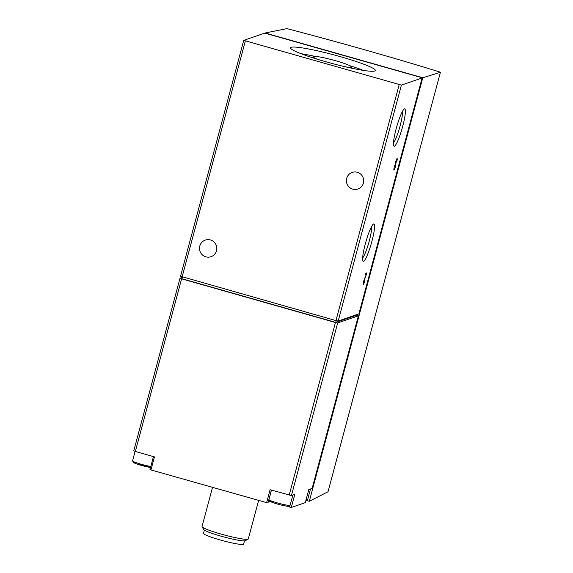 <?xml version="1.0" encoding="UTF-8"?>
<svg xmlns="http://www.w3.org/2000/svg" width="573" height="573" viewBox="0 0 573 573"><rect width="100%" height="100%" fill="white"/><g stroke="black" fill="none" stroke-linecap="round" stroke-linejoin="round"><path stroke-width="0.86" d="M439.742 71.983C391.287 57.056 340.649 42.681 287.811 28.851L286.772 28.65L265.149 32.99L422.788 77.749L440.415 72.277L439.742 71.983M305.28 502.65L308.79 489.6L305.28 502.65L291.285 507.456L289.229 506.969A13.573 1.354 15 0 0 287.216 506.21M270.993 501.862A13.573 1.354 15 0 0 268.372 501.447M153.457 456.609L149.99 469.552L150.95 469.932L267.949 503.008L271.409 490.101M133.631 462.719L134.376 463.034M212.511 487.415L202.033 526.523A23.951 2.392 15 0 0 202.09 526.788A23.951 2.392 15 0 0 224.007 534.888A23.951 2.392 15 0 0 247.959 539.193A23.951 2.392 15 0 0 248.116 539.121A23.951 2.392 15 0 0 248.295 538.921L258.595 500.494M204.368 530.14L203.501 533.37A20.757 2.077 15 0 0 221.543 540.346A20.757 2.077 15 0 0 243.303 544.35A20.757 2.077 15 0 0 243.604 544.114L244.463 540.883M202.09 526.788L203.694 529.538A21.674 2.17 15 0 0 223.527 536.865A21.674 2.17 15 0 0 245.208 540.762A21.674 2.17 15 0 0 245.351 540.697L248.116 539.121M133.781 450.815L180.008 278.206L182.286 277.411M133.753 450.836L135.343 451.467L181.598 278.836L180.008 278.206M291.285 507.456L294.78 494.413L291.421 495.573L270.091 489.722L266.595 502.765M289.186 495.144L335.441 322.513L181.598 278.836M150.95 469.932L154.445 456.889L135.343 451.467M335.441 322.513L337.676 322.943L358.39 315.823L356.829 315.171L356.986 314.563M312.149 488.397L308.775 489.607M182.4 277.003L181.935 278.722L335.778 322.398L356.829 315.171M335.778 322.398L336.244 320.679M180.552 276.265L335.957 320.601L338.192 321.023L358.92 313.846M395.155 166.7L396.659 160.225L396.76 161.672A3.424 0.501 -74.1 0 0 397.125 158.578A3.424 0.501 -74.1 0 0 396.022 160.734A3.424 0.501 -74.1 0 0 395.148 164.465A3.424 0.501 -74.1 0 0 394.052 167.996A3.424 0.501 -74.1 0 0 393.938 170.095A3.424 0.501 -74.1 0 0 395.442 166.607L395.155 166.7M364.492 281.135L363.74 282.883L364.299 280.176L366.985 272.82L365.839 273.214L365.395 274.854L366.269 274.553L364.399 279.108A3.424 0.501 -74.1 0 0 363.361 282.561A3.424 0.501 -74.1 0 0 363.275 284.523A3.424 0.501 -74.1 0 0 364.779 281.035L364.492 281.135M363.59 261.317A19.418 2.836 105.9 0 0 371.963 241.104A19.418 2.836 105.9 0 0 373.431 224.072A19.418 2.836 105.9 0 0 365.868 241.885A19.418 2.836 105.9 0 0 362.945 261.016A19.418 2.836 105.9 0 0 363.59 261.317M394.432 146.23A19.418 2.836 105.9 0 0 402.798 126.017A19.418 2.836 105.9 0 0 404.273 108.985A19.418 2.836 105.9 0 0 396.702 126.798A19.418 2.836 105.9 0 0 393.78 145.929A19.418 2.836 105.9 0 0 394.432 146.23M401.408 85.098L422.122 77.978L420.561 77.326L266.717 33.649L264.482 33.22L243.74 40.361L401.408 85.098L338.192 321.023M363.404 183.081A8.781 8.645 -109 0 0 352.194 172.409A8.781 8.645 -109 0 0 349.15 187.07A8.781 8.645 -109 0 0 363.404 183.081M216.508 250.773A8.781 8.645 -109 0 0 205.299 240.094A8.781 8.645 -109 0 0 202.255 254.756A8.781 8.645 -109 0 0 216.508 250.773M374.728 71.023A43.906 4.391 15 0 0 375.358 70.522A43.906 4.391 15 0 0 334.08 54.922A43.906 4.391 15 0 0 290.532 47.795A43.906 4.391 15 0 0 328.687 62.55A43.906 4.391 15 0 0 374.728 71.023M328.021 491.713L440.415 72.277L328.028 491.734M305.925 500.308L309.313 501.268L422.788 77.749M309.313 501.268L328.014 491.749M393.493 142.827A17.097 2.5 105.9 0 0 399.625 127.629A17.097 2.5 105.9 0 0 402.396 111.47M362.659 257.914A17.097 2.5 105.9 0 0 368.79 242.716A17.097 2.5 105.9 0 0 371.562 226.557M365.531 274.345L366.269 274.553M394.947 164.967L395.456 165.11M345.669 66.869A19.804 1.977 15 0 0 351.07 67.191A19.804 1.977 15 0 0 351.349 66.848A19.804 1.977 15 0 0 332.734 59.929A19.804 1.977 15 0 0 313.159 56.62A19.804 1.977 15 0 0 318.065 59.47M363.325 70.386A43.906 4.391 15 0 0 349.817 65.702M315.064 56.39A43.906 4.391 15 0 0 301.018 53.69M134.834 462.153A9.777 0.974 15 0 0 137.635 464.266A9.777 0.974 15 0 0 150.556 467.439M271.201 500.866A9.777 0.974 15 0 0 275.878 503.588A9.777 0.974 15 0 0 288.541 506.174M291.421 495.573L337.676 322.943M312.135 488.454L358.39 315.823M358.906 313.904L422.122 77.978M335.957 320.601L399.173 84.668M182.114 276.917L245.33 40.991M289.472 506.059L289.229 506.969M289.995 505.343A10.98 1.096 15 0 0 290.146 505.221L289.243 506.152L286.808 506.16C281.551 505.243 276.917 504.061 272.891 502.607C266.832 499.771 270.127 501.733 268.945 499.541A10.98 1.096 15 0 0 278.485 503.23A10.98 1.096 15 0 0 289.995 505.343M306.19 499.305A10.98 1.096 15 0 0 307.637 499.284A10.98 1.096 15 0 0 307.787 499.162L305.946 500.222M150.556 467.461L136.524 463.894L133.387 462.504L132.578 460.821A10.98 1.096 15 0 0 139.081 463.621A10.98 1.096 15 0 0 150.814 466.479M395.306 163.384L395.699 163.498M394.919 165.045L395.313 165.153M180.524 276.286L243.74 40.361M312.163 488.432L358.419 315.802M358.934 313.882L422.151 77.957M290.146 505.221L292.867 495.072M268.945 499.541L271.466 490.116M307.787 499.162L310.509 489.013M132.578 460.821L135.099 451.395M363.325 282.761L363.74 282.883M395.306 163.398L395.721 163.513M396.244 160.103L396.659 160.225M393.988 168.326L394.403 168.448M313.159 56.62L312.163 57.608M351.349 66.848L351.715 68.208"/></g></svg>
